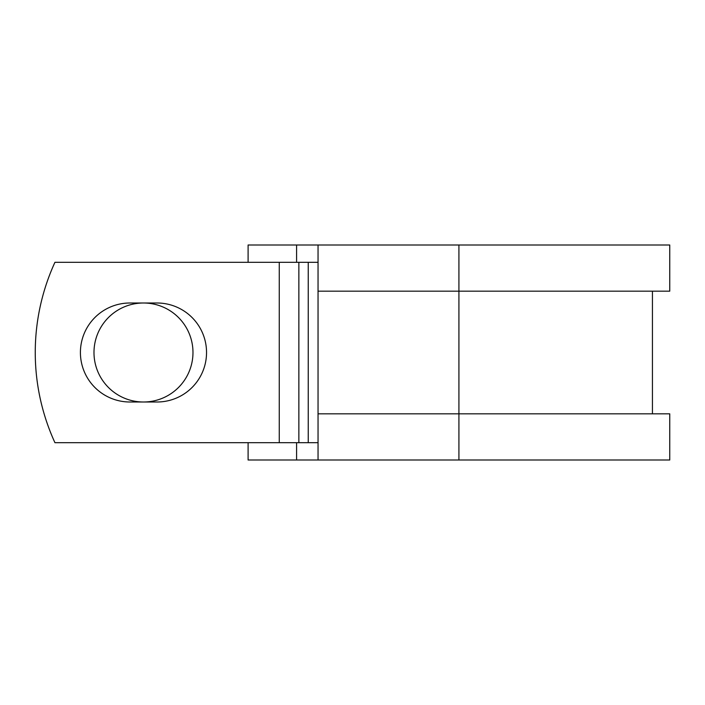 <?xml version="1.0" encoding="UTF-8"?>
<svg xmlns="http://www.w3.org/2000/svg" width="705" height="705" viewBox="0 0 705 705"><rect width="100%" height="100%" fill="white"/><g stroke="black" fill="none" stroke-linecap="round" stroke-linejoin="round"><path stroke-width="1.06" d="M80.414 352.5A49.5 49.5 0 0 0 129.914 402L157.039 402A49.5 49.5 0 0 0 206.539 352.5A49.5 49.5 0 0 0 157.039 303L129.914 303A49.5 49.5 0 0 0 80.414 352.5M93.985 352.5A49.5 49.5 0 0 1 143.476 303A49.5 49.5 0 0 1 192.976 352.5A49.5 49.5 0 0 1 143.476 402A49.5 49.5 0 0 1 93.985 352.5M279.268 262.313L54.937 262.313A216.453 216.453 0 0 0 54.937 442.687L279.268 442.687L279.268 262.313L318.043 262.313M318.043 442.687L279.268 442.687M296.585 442.687L296.585 460.004L248.098 460.004L248.098 442.687M458.92 460.004L318.043 460.004L318.043 413.826L669.75 413.826L669.75 460.004L458.92 460.004L458.92 244.996L296.585 244.996L296.585 262.313M248.098 262.313L248.098 244.996L296.585 244.996M318.043 460.004L296.585 460.004M318.043 413.826L318.043 291.174L669.75 291.174L669.75 244.996L458.92 244.996M318.043 291.174L318.043 244.996M308.244 442.687L308.244 262.313M298.858 442.687L298.858 262.313M652.433 413.826L652.433 291.174"/></g></svg>
